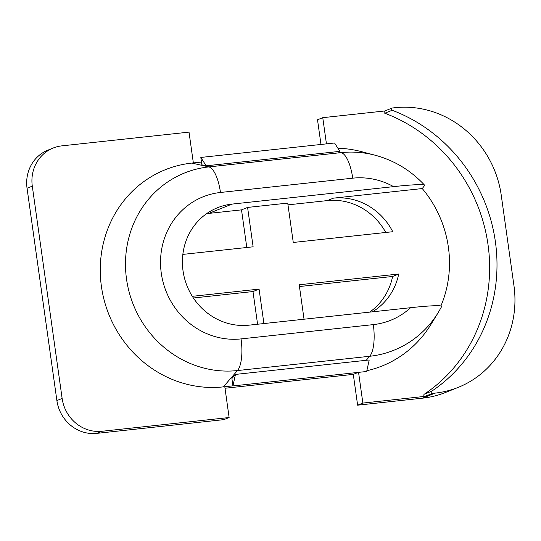 <?xml version="1.0" encoding="UTF-8"?>
<svg xmlns="http://www.w3.org/2000/svg" width="541" height="541" viewBox="0 0 541 541"><rect width="100%" height="100%" fill="white"/><g stroke="black" fill="none" stroke-linecap="round" stroke-linejoin="round"><path stroke-width="0.81" d="M424.3 394.186A1.183 1.109 68.1 0 0 425.098 396.35L432.455 393.402A1.183 1.109 -111.9 0 1 431.657 391.231L424.3 394.186A158.317 148.369 68.1 0 0 488.023 244.681A158.317 148.369 68.1 0 0 384.813 113.225L392.171 110.269A1.183 1.109 -111.9 0 1 392.347 107.997L395.045 107.7A98.82 92.612 68.1 0 1 501.237 195.179L513.95 285.641A98.82 92.612 68.1 0 1 458.274 387.342A98.82 92.612 68.1 0 1 435.16 393.104L432.455 393.402M392.069 108.065L384.705 111.02A1.183 1.109 68.1 0 0 384.813 113.225M206.148 165.81L339.883 151.358L334.568 142.993L200.826 157.445L206.148 165.81L201.867 164.843L200.826 157.445M201.475 162.05L193.347 162.922L189.019 132.126L61.843 145.86A37.059 34.732 68.1 0 0 53.18 148.024A37.059 34.732 68.1 0 0 32.298 186.165L62.134 398.46A37.059 34.732 68.1 0 0 101.958 431.272L229.127 417.53L224.799 386.727L223.318 386.883A113.448 106.32 -111.9 0 1 101.417 286.46A113.448 106.32 -111.9 0 1 191.866 163.084L193.347 162.922M366.243 360.292L369.205 359.975L366.676 371.484L232.941 385.936L235.463 374.419L366.243 360.292L369.726 356.269A103.23 96.744 68.1 0 0 438.251 312.529L430.879 324.526A113.448 106.32 -111.9 0 1 366.845 370.727M235.463 374.419L231.9 378.538L232.941 385.936M410.619 307.701A74.232 69.566 -111.9 0 1 373.31 324.614L241.049 338.903A74.232 69.566 -111.9 0 1 161.286 273.191A74.232 69.566 -111.9 0 1 220.471 192.468L352.732 178.172A74.232 69.566 -111.9 0 1 393.605 186.638L231.967 204.106A61.37 57.515 -111.9 0 0 217.61 207.683A61.37 57.515 -111.9 0 0 184.603 278.568A61.37 57.515 -111.9 0 0 248.982 325.168L410.619 307.701C426.01 305.99 442.7 304.799 441.618 306.585L438.251 312.529M393.605 186.638C408.908 184.941 425.666 183.73 424.604 185.522L422.257 188.559A109.458 102.58 -111.9 0 1 440.908 305.956M352.732 178.172A29.647 10.002 -96.2 0 0 348.005 160.63A29.647 10.002 -96.2 0 0 341.107 152.623A103.23 96.744 68.1 0 1 375.109 155.22C394.308 160.4 410.802 170.388 424.604 185.191L424.604 185.522M224.799 386.727L232.928 385.848M337.909 148.248A113.448 106.32 -111.9 0 1 361.489 151.642L375.109 155.22M206.574 213.688A61.37 57.515 -111.9 0 1 208.799 213.404L241.509 209.867L246.797 247.494M422.257 188.559L333.418 198.155A61.37 57.515 -111.9 0 1 392.766 231.717L293.263 242.469L287.731 203.091L247.589 207.426L241.509 209.867M287.974 204.85L327.339 200.596A61.37 57.515 -111.9 0 1 385.787 232.474M392.171 110.269A158.317 148.369 -111.9 0 1 495.387 241.732A158.317 148.369 -111.9 0 1 431.657 391.231M458.274 387.342L445.662 392.408A98.82 92.612 -111.9 0 1 422.548 398.169L357.621 405.182L362.869 403.079L425.098 396.35M304.049 319.217L299.207 284.776L398.71 274.023L392.631 276.465A61.37 57.515 -111.9 0 1 369.665 312.13M398.71 274.023A61.37 57.515 -111.9 0 1 372.458 311.826M299.457 286.534L392.631 276.465M192.312 296.326L259.071 289.11L252.992 291.552L257.584 324.242M259.071 289.11L263.907 323.552M193.387 297.99L252.992 291.552M247.589 207.426L253.12 246.811L182.858 254.398M384.84 110.966L322.761 117.674L326.439 143.872M358.555 372.364L362.869 403.079M357.621 405.182L353.293 374.379L358.237 372.397M353.293 374.379L225.015 388.242M53.18 148.024L47.933 150.134A37.059 34.732 -111.9 0 0 27.05 188.268L56.886 400.57A37.059 34.732 -111.9 0 0 96.711 433.375L223.879 419.633L229.127 417.53M320.982 144.461L317.513 119.777L322.761 117.674M220.471 192.468A29.647 10.002 -96.2 0 0 215.744 174.919A29.647 10.002 -96.2 0 0 208.846 166.912A103.23 96.744 68.1 0 0 126.54 279.176A103.23 96.744 68.1 0 0 237.465 370.558L369.726 356.269A29.647 10.002 83.8 0 0 373.763 343.873A29.647 10.002 83.8 0 0 373.31 324.614M336.928 151.683L341.107 152.623L208.846 166.912L191.866 163.084M241.049 338.903A29.647 10.002 83.8 0 1 241.502 358.169A29.647 10.002 83.8 0 1 237.465 370.558L223.318 386.883M231.967 204.106L208.799 213.404M333.418 198.155L327.339 200.596M422.548 398.169L435.16 393.104M96.711 433.375L101.958 431.272M56.886 400.57L62.134 398.46M27.05 188.268L32.298 186.165"/></g></svg>
